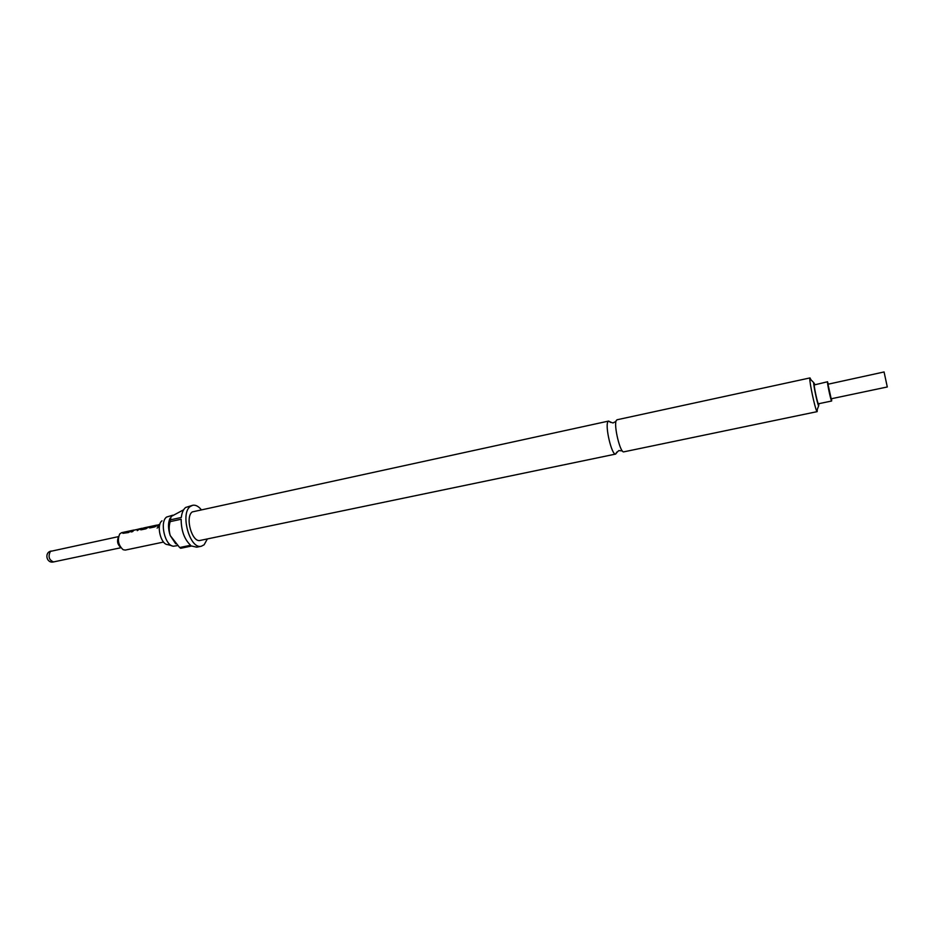 <?xml version="1.0" encoding="UTF-8"?>
<svg xmlns="http://www.w3.org/2000/svg" width="934" height="934" viewBox="0 0 934 934"><rect width="100%" height="100%" fill="white"/><g stroke="black" fill="none" stroke-linecap="round" stroke-linejoin="round"><path stroke-width="1.4" d="M158.687 526.904L157.087 528.095M610.567 422.413L608.664 421.059L607.906 421.771C604.882 426.301 611.758 455.255 615.564 454.087L616.86 452.068M129.032 531.831L124.455 532.649L128.904 531.901L130.702 530.722L121.618 532.684L119.762 533.898C117.205 539.957 118.326 545.222 123.125 549.706L125.308 550.079L163.555 542.059M123.09 533.186L124.852 531.983M137.251 530.652L140.147 528.691L132.243 530.687L131.169 531.96L132.523 531.668L134.029 530.115L138.559 529.146M131.367 531.925L132.78 530.349M142.108 528.842L146.743 528.025L147.502 527.22L142.155 528.877L143.964 527.885M140.474 529.73L142.75 528.317M155.453 526.146L150.794 526.974L157.356 525.177M149.288 527.827L151.133 526.332L143.649 527.932M157.834 526.227L159.761 524.651M884.124 372.211L887.288 386.968L884.124 372.211M887.288 386.968L831.19 398.783L827.979 384.236L884.101 371.954M831.54 398.701L831.657 401.001C831.143 401.667 827.349 384.504 827.489 382.099L828.4 383.897M827.571 381.749L814.25 384.948C814.016 387.353 817.799 404.469 818.418 403.78L831.657 401.001M123.019 533.034L124.689 532.018M124.455 532.649L126.02 531.726M128.962 531.668L130.526 530.757M122.879 533.326L128.39 532.555L132.044 530.442L130.702 530.722M140.59 529.426L142.925 528.212M144.268 527.803L147.502 527.22M140.52 529.263L141.221 529.8L145.973 528.784L148.938 526.799M149.417 527.523L150.958 526.367M150.794 526.974L152.487 526.04L151.133 526.332M155.383 525.994L158.43 524.756L154.822 526.881L150.047 527.908L149.347 527.371M159.644 525.095L157.659 526.274L159.807 524.453L158.266 524.791M177.507 545.596L173.596 546.215C165.12 546.25 159.305 521.872 166.649 517.027L172.837 515.183M623.947 451.822L623.83 451.846C620.304 453.55 613.428 424.935 616.3 420.463L617.129 419.763M207.383 538.93L204.091 544.814L201.382 546.215C189.987 549.822 179.807 513.537 190.291 506.462L192.684 505.282C195.498 504.769 198.312 506.181 201.125 509.509M192.684 505.282L185.597 507.489C183.297 509.415 181.873 512.743 181.301 517.483L170.327 519.853L171.155 516.514L183.648 509.777M615.681 454.064L200.238 540.412C192.065 542.981 184.769 517.062 192.252 511.914L608.664 421.059M814.857 384.481L813.654 382.531C813.491 385.508 817.262 403.29 818.628 405.94L818.931 403.675M817.285 409.407L817.168 411.637L816.678 410.995C814.775 407.399 809.544 382.765 809.813 378.714L810 377.92L811.016 379.904M171.903 545.748L167.7 544.615C160.741 544.627 156.001 524.791 162.014 520.798M175.709 543.81L170.245 535.591C168.003 528.807 167.933 523.028 170.035 518.242M170.327 519.853L170.175 521.616L181.161 519.246C181.196 530.594 184.337 539.268 190.594 545.269L179.643 547.534L180.694 548.281L191.645 546.016L196.689 547.184L201.382 546.215M170.175 521.616C168.844 526.076 168.867 530.734 170.245 535.591L179.643 547.534M120.661 547.359L120.568 547.266C117.497 544.405 116.773 541.043 118.42 537.167L118.466 537.05M139.563 529.006L138.582 529.216L139.54 528.831M133.831 530.232L132.838 530.524M118.56 536.606L50.413 551.399C47.938 556.489 48.977 559.991 53.53 561.929L120.918 547.733M608.559 421.094C611.852 422.787 613.498 423.3 613.498 422.635L615.506 421.713M615.564 454.087C617.888 451.192 619.184 450.06 619.452 450.667L622.301 450.877M156.9 525.083L152.312 526.076M142.155 528.259L140.147 528.691M133.877 530.045L131.869 530.465M810 377.92L617.024 419.775M817.168 411.637L623.83 451.846M813.654 382.531L809.813 378.714M818.628 405.94L816.678 410.995M51.218 551.037C44.026 552.298 46.443 563.692 53.53 561.929"/></g></svg>
